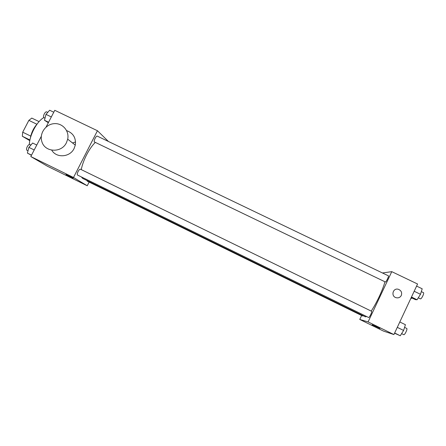 <?xml version="1.0" encoding="UTF-8"?>
<svg xmlns="http://www.w3.org/2000/svg" width="446" height="446" viewBox="0 0 446 446"><rect width="100%" height="100%" fill="white"/><g stroke="black" fill="none" stroke-linecap="round" stroke-linejoin="round"><path stroke-width="0.67" d="M29.77 140.629L22.328 136.259L22.701 132.194L28.862 120.364L31.777 118.09L39.058 121.602M29.91 139.955L22.328 136.259M36.895 124.25L28.862 120.364M30.752 136.108L22.701 132.194M30.4 137.953C31.354 132.635 33.623 127.952 37.213 123.904M43.803 117.566C40.268 119.634 36.923 123.603 33.773 129.479C30.991 134.971 29.514 139.972 29.341 144.476M89.122 182.08L87.243 185.765L47.549 166.297L30.802 156.552L41.294 136.309M46.077 127.071L54.769 110.301L97.445 130.734L108.428 141.471M87.243 185.765L73.501 177.486L30.802 156.552M68.455 175.691L73.055 178.071L68.455 175.691M95.327 142.397C92.305 145.296 89.384 149.46 86.569 154.879C83.909 160.147 82.136 165.059 81.261 169.608M81.356 176.917L82.621 178.389L365.419 316.833L366.629 316.526M73.501 177.486L97.445 130.734M86.992 180.53L87.232 181.154L362.637 316.002L363.083 315.684M78.083 171.543C77.214 173.399 77.03 174.564 77.526 175.044L368.686 317.53C369.098 317.485 369.784 316.487 370.743 314.547C371.574 312.707 371.88 311.626 371.663 311.314L80.419 169.201C79.789 169.09 79.009 169.87 78.083 171.543M94.507 142.001C93.225 141.566 96.141 135.394 97.284 136.125L388.427 275.834C389.152 275.99 385.968 282.469 385.4 282L94.507 142.001M75.558 141.995L72.508 142.943M66.627 130.622C73.278 133.098 76.171 137.931 75.296 145.128L74.097 148.518C69.966 157.371 56.386 158.352 51.73 150.168M66.437 142.698C61.57 153.268 44.739 152.443 41.846 141.549C39.22 133.644 45.52 124.356 53.938 123.676C62.345 122.773 69.537 130.829 67.692 139.169L66.437 142.698M73.216 178.183L65.969 174.553M384.954 281.788C383.85 285.858 381.927 290.82 379.195 296.668C376.513 302.31 373.854 307.121 371.217 311.096M361.628 315.512L359.766 319.453L368.089 321.906L391.772 271.653L382.462 272.969M368.089 321.906L393.918 334.567L383.549 331.116L359.766 319.453M376.848 326.918L372.338 324.889L376.848 326.918M393.918 334.567L417.567 284.007L391.772 271.653M398.389 289.303L398.389 289.303C401.238 290.524 402.214 292.576 401.305 295.453C400.146 297.488 398.395 298.229 396.048 297.683C390.579 296.183 393.004 287.531 398.389 289.303C401.244 290.524 402.214 292.576 401.305 295.453C400.146 297.488 398.389 298.229 396.048 297.683M379.908 328.485L372.187 324.777M411.206 297.605L415.449 299.651L417.082 299.751L420.483 294.288L422.2 288.791L416.586 286.098M417.082 299.751L411.468 297.047M420.483 294.288L414.172 291.255M421.314 291.617L423.549 292.688C423.867 293.022 423.639 294.065 422.858 295.815C421.844 297.85 421.057 298.876 420.494 298.887L418.281 297.822M412.137 298.056L411.53 298.402L410.961 298.129M394.559 333.201L400.268 335.76L403.602 330.447L405.425 324.71L399.806 321.973M400.268 335.76L394.649 333.006M403.602 330.447L397.291 327.358M404.578 327.375L406.808 328.462C407.137 328.83 406.891 329.945 406.072 331.807C405.102 333.759 404.349 334.734 403.82 334.723L401.601 333.636M48.319 122.745L44.461 120.247L46.005 114.377L49.651 110.24L53.776 112.219M48.586 122.232L44.461 120.247M51.329 116.936L46.005 114.377M47.772 112.37L46.674 111.84C45.949 111.662 45.152 112.347 44.271 113.903C43.385 115.826 43.279 117.081 43.942 117.666L45.001 118.179M31.449 155.303L27.412 153.106L28.89 147.358L32.642 143.027L36.767 145.034M31.543 155.124L27.412 153.106M34.219 149.962L28.89 147.358M30.897 145.039L29.81 144.504C29.035 144.326 28.182 145.056 27.245 146.701C26.392 148.54 26.286 149.733 26.927 150.285L28.003 150.809M75.296 145.128L67.692 139.169"/></g></svg>
